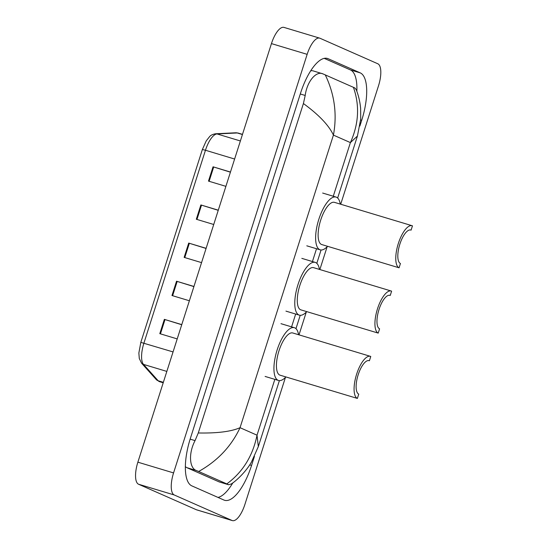 <?xml version="1.0" encoding="UTF-8"?>
<svg xmlns="http://www.w3.org/2000/svg" width="548" height="548" viewBox="0 0 548 548"><rect width="100%" height="100%" fill="white"/><g stroke="black" fill="none" stroke-linecap="round" stroke-linejoin="round"><path stroke-width="0.82" d="M285.446 377.387L244.908 504.4A20.036 7.343 -73.3 0 1 232.373 520.6A20.036 7.343 -73.3 0 1 232.064 520.484L174.243 494.974A20.036 7.343 -73.3 0 1 173.565 472.917L307.154 54.341A20.036 7.343 -73.3 0 1 319.69 38.141A20.036 7.343 -73.3 0 1 319.998 38.257L377.819 63.773A20.036 7.343 -73.3 0 1 378.497 85.824L340.705 204.233M232.373 520.6L196.677 509.859A20.036 7.343 -73.3 0 1 196.362 509.743L138.541 484.227A20.036 7.343 -73.3 0 1 137.87 462.176L271.452 43.6A20.036 7.343 -73.3 0 1 283.987 27.4L319.69 38.141M327.135 246.758L319.861 269.548M306.291 312.072L299.016 334.855M359.872 126.054L361.707 120.293A43.073 15.789 106.7 0 0 360.255 72.877L328.129 58.705A43.073 15.789 106.7 0 0 327.457 58.458A43.073 15.789 106.7 0 0 300.51 93.29L190.355 438.448A43.073 15.789 106.7 0 0 191.807 485.864L223.927 500.036A43.073 15.789 106.7 0 0 224.605 500.283A43.073 15.789 106.7 0 0 251.553 465.451L254.436 456.409M356.844 91.269A43.073 15.789 106.7 0 0 350.432 69.925L324.245 58.369M218.001 497.42A43.073 15.789 106.7 0 0 232.825 482.863M198.273 432.975C217.255 433.345 231.181 431.584 240.045 427.693C231.345 446.325 217.549 460.923 198.664 471.486L196.273 470.485C189.533 468.225 188.224 453.573 195.054 440.619L198.273 432.975L303.407 103.538L305.202 95.462C307.113 81.056 316.354 70.747 322.861 73.843L313.024 70.85A27.044 9.912 106.7 0 0 310.682 70.877M185.34 466.499A27.044 9.912 106.7 0 0 186.861 467.656L218.981 481.829A27.044 9.912 106.7 0 0 219.406 481.98L228.653 484.768L226.81 483.905C242.757 472.136 252.827 455.895 257.019 435.18L258.327 446.593L279.384 380.62M322.861 73.843L354.981 88.016L356.316 89.865C358.68 96.003 360.125 102.298 360.646 108.757L360.707 119.032L357.433 136.048L350.398 142.596C358.81 123.875 359.81 105.428 353.398 87.262M258.327 446.593L251.505 461.937C246.614 470.903 236.736 480.541 231.325 483.946L228.653 484.768M198.664 471.486L226.81 483.905M325.252 74.836C334.547 94.208 337.273 114.292 333.424 135.109C328.903 125.362 318.902 114.84 303.407 103.538M230.413 172.182L213.049 166.804L230.461 172.045M225.892 186.347L208.487 181.107L213.049 166.804M193.903 286.597L176.531 281.22L193.944 286.46M189.382 300.763L171.969 295.523L176.531 281.22M181.731 324.738L164.359 319.361L181.772 324.601M177.21 338.904L159.797 333.664L164.359 319.361M218.248 210.322L200.876 204.945L218.289 210.185M213.727 224.488L196.314 219.248L200.876 204.945M206.075 248.456L188.704 243.086L206.117 248.319M201.554 262.622L184.142 257.389L188.704 243.086M378.223 333.109L379.593 328.821A17.529 6.425 -73.3 0 1 378.88 309.901A17.529 6.425 -73.3 0 1 389.971 295.351A17.529 6.425 -73.3 0 1 390.245 295.447L391.615 291.159A22.036 8.076 -73.3 0 0 391.265 291.029L313.62 267.664A22.036 8.076 106.7 0 0 299.681 285.967A22.036 8.076 106.7 0 0 300.571 309.75A22.036 8.076 106.7 0 0 300.921 309.873L378.223 333.109A22.036 8.076 -73.3 0 1 377.332 309.332A22.036 8.076 -73.3 0 1 391.265 291.029M389.683 295.283L390.245 295.447M306.722 311.62A27.551 10.097 -73.3 0 1 299.331 315.148A27.551 10.097 -73.3 0 1 298.9 314.99A27.551 10.097 -73.3 0 1 297.783 285.261A27.551 10.097 -73.3 0 1 315.21 262.389A27.551 10.097 -73.3 0 1 315.634 262.547A27.551 10.097 -73.3 0 1 319.422 269.411M357.378 398.423L358.748 394.135A17.529 6.425 -73.3 0 1 358.036 375.216A17.529 6.425 -73.3 0 1 369.126 360.659A17.529 6.425 -73.3 0 1 369.4 360.762L370.77 356.474A22.036 8.076 -73.3 0 0 370.421 356.344L292.776 332.979A22.036 8.076 106.7 0 0 278.836 351.275A22.036 8.076 106.7 0 0 279.733 375.058A22.036 8.076 106.7 0 0 280.076 375.188L357.378 398.423A22.036 8.076 -73.3 0 1 356.488 374.64A22.036 8.076 -73.3 0 1 370.421 356.344M368.838 360.598L369.4 360.762M285.878 376.935A27.551 10.097 -73.3 0 1 278.487 380.463A27.551 10.097 -73.3 0 1 278.055 380.305A27.551 10.097 -73.3 0 1 276.939 350.576A27.551 10.097 -73.3 0 1 294.365 327.704A27.551 10.097 -73.3 0 1 294.79 327.862A27.551 10.097 -73.3 0 1 298.578 334.725M399.067 267.801L400.437 263.506A17.529 6.425 -73.3 0 1 399.725 244.593A17.529 6.425 -73.3 0 1 410.815 230.037A17.529 6.425 -73.3 0 1 411.089 230.139L412.459 225.845A22.036 8.076 -73.3 0 0 412.11 225.721L334.465 202.356A22.036 8.076 106.7 0 0 320.525 220.652A22.036 8.076 106.7 0 0 321.416 244.435A22.036 8.076 106.7 0 0 321.765 244.559L399.067 267.801A22.036 8.076 -73.3 0 1 398.17 244.018A22.036 8.076 -73.3 0 1 412.11 225.721M410.527 229.968L411.089 230.139M327.56 246.305A27.551 10.097 -73.3 0 1 320.176 249.84A27.551 10.097 -73.3 0 1 319.744 249.676A27.551 10.097 -73.3 0 1 318.628 219.954A27.551 10.097 -73.3 0 1 336.047 197.081A27.551 10.097 -73.3 0 1 336.479 197.239A27.551 10.097 -73.3 0 1 340.267 204.103M333.273 196.246L350.398 142.596L333.424 135.109L240.045 427.693L257.019 435.18L274.843 379.339M316.532 248.71L312.429 261.554M295.687 314.025L291.584 326.868M307.154 54.341L271.452 43.6M173.565 472.917L137.87 462.176M174.243 494.974L138.541 484.227M232.064 520.484L196.362 509.743M360.632 119.971L361.707 120.293M350.432 69.925L360.255 72.877M249.676 464.889L251.553 465.451M326.759 58.294L328.129 58.705M186.861 467.656L196.273 470.485M190.135 439.14L195.054 440.619M300.29 93.982L305.202 95.462M218.981 481.829L228.393 484.658M202.397 149.508L205.466 150.255L143.905 343.151A20.036 7.343 106.7 0 0 143.501 364.393L158.18 380.764A20.036 7.343 106.7 0 0 159.263 381.572A20.036 7.343 106.7 0 0 159.571 381.689L163.201 382.785M159.571 381.689L156.242 379.545A5.007 4.548 138.1 0 0 158.18 380.764L163.352 382.326M173.052 351.919L140.822 342.37L202.383 149.481L206.212 140.918L209.583 136.637C210.754 135.205 212.761 134.253 215.597 133.767A5.007 4.624 87.2 0 1 217.049 133.945A20.036 7.343 106.7 0 0 205.466 150.255L234.613 159.03M166.832 371.414L143.501 364.393A5.007 4.548 138.1 0 1 141.562 363.173L139.295 358.495L138.856 353.042L140.822 342.37M215.597 133.767L235.818 132.787A5.007 4.624 87.2 0 1 237.263 132.965L217.049 133.945L240.38 140.966M235.818 132.787L238.216 133.082A20.036 7.343 106.7 0 0 237.263 132.965L242.435 134.52M189.348 243.278L184.779 257.581M177.175 281.419L172.613 295.714M165.003 319.559L160.441 333.855M201.513 205.137L196.951 219.44M213.686 167.003L209.124 181.299M295.968 328.649L300.222 315.306M316.812 263.341L321.066 249.991M337.65 198.027L357.433 136.048M156.242 379.545L141.562 363.173M238.216 133.082L242.483 134.363M299.331 315.148L285.946 311.12M315.21 262.389L301.818 258.361M278.487 380.463L265.102 376.435M294.365 327.704L280.973 323.676M320.176 249.84L306.784 245.812M336.047 197.081L322.662 193.047"/></g></svg>
